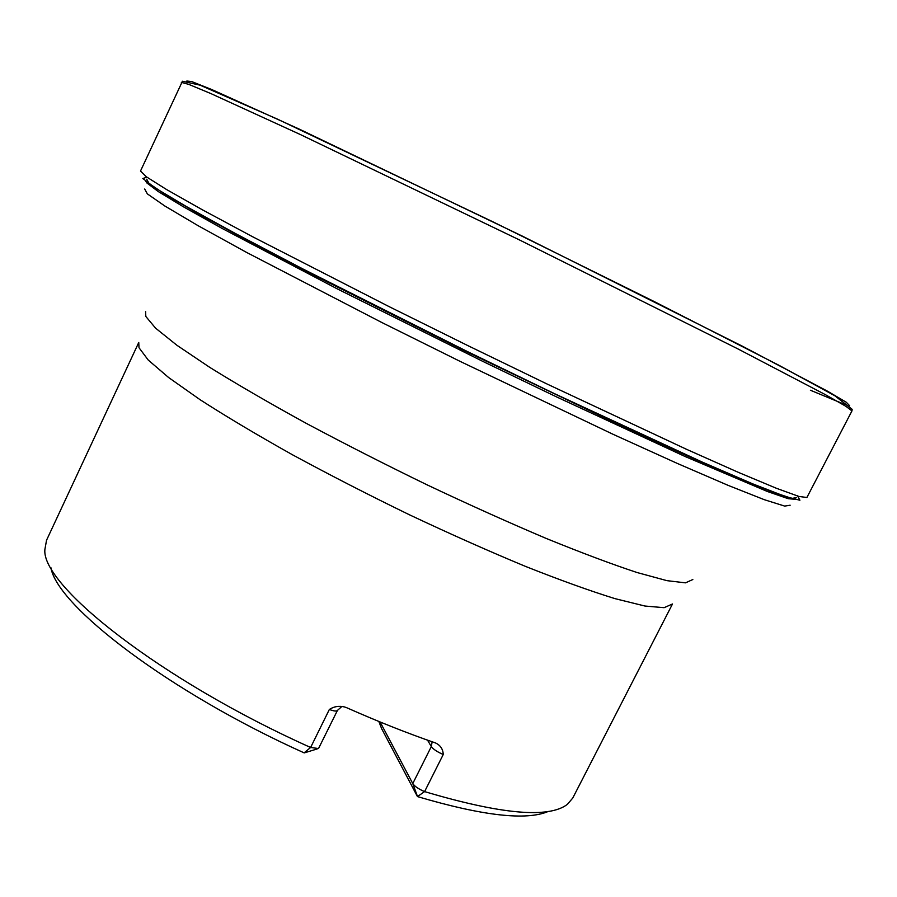<?xml version="1.0" encoding="UTF-8"?>
<svg xmlns="http://www.w3.org/2000/svg" width="897" height="897" viewBox="0 0 897 897"><rect width="100%" height="100%" fill="white"/><g stroke="black" fill="none" stroke-linecap="round" stroke-linejoin="round"><path stroke-width="1.35" d="M50.938 567.756C57.049 605.901 169.219 692.136 304.094 752.852L310.62 747.481C161.225 680.531 41.105 585.438 44.884 549.491L46.543 540.229L138.755 342.497L139.001 347.722L148.229 360.045L168.614 377.525L200.166 399.759C226.481 416.713 257.338 435.101 292.747 454.925C330.096 475.152 369.059 495.144 409.66 514.889C450.137 533.962 488.674 551.106 525.272 566.31C559.784 580.011 589.654 590.775 614.905 598.613L644.954 606.036L664.116 607.684L672.503 603.973L572.768 798.027L567.386 804.351C548.796 818.602 501.199 814.353 424.595 791.603L417.453 796.581C482.721 815.866 526.337 820.822 548.336 811.426M329.356 709.46L310.62 747.481L318.525 748.535L337.44 710.424C336.588 711.489 333.897 711.175 329.356 709.46C333.953 706.466 339.021 705.625 344.56 706.971L346.679 707.711C377.626 721.423 407.092 733.118 435.09 742.806L436.009 743.176C440.606 745.564 443.017 749.331 443.253 754.5L424.595 791.603C418.686 789.102 414.739 786.422 412.766 783.563L380.093 721.973M378.826 721.457L381.685 728.768L417.453 796.581M304.318 752.875L317.19 748.95M443.253 754.5C437.332 751.955 433.352 749.32 431.311 746.584L412.766 783.563L417.509 796.536M810.395 390.24L844.839 404.469M849.627 405.724L846.23 402.215L827.639 391.26L742.537 346.264L521.886 235.9L299.452 129.202L211.737 89.532L191.689 81.56L186.834 81.022M181.317 82.356L188.729 84.363L210.806 93.546L300.271 134.505L519.823 240.116L737.85 348.877L825.038 394.467L845.826 406.274L851.959 410.904L852.15 409.312L834.804 395.734L779.112 365.382L653.969 301.437L493.002 221.862L277.711 119.245L200.098 85.17L182.45 81.235L140.504 171.035L146.245 176.72L166.528 189.514L202.038 209.606L252.382 236.629L389.22 306.684L468.088 345.726L547.282 384.118L686.508 449.296L738.713 472.517L776.354 488.26L798.891 496.445L806.896 497.499L851.959 410.904M146.929 177.202L142.825 178.503L155.484 188.123L186.453 206.59L235.922 233.781L302.222 268.618L467.999 351.848L554.716 393.772L702.048 461.989L752.908 483.932L785.492 496.579L799.911 500.234L797.579 495.783M796.637 497.588L791.894 498.407L772.07 491.859L736.392 477.395L685.23 454.992L620.466 425.357L465.408 351.198L311.775 274.123L248.671 241.114L199.605 214.428L166.304 195.098L148.98 183.448L146.727 179.198M790.145 505.213L784.673 506.087L764.367 499.707L728.532 485.535L677.594 463.558L613.413 434.462L460.363 361.502L381.707 322.449L246.574 252.416L197.99 225.629L164.824 205.996L147.343 193.864L144.686 189.009M145.594 311.45L145.819 316.462L155.573 328.156L176.911 345.267L209.82 367.411C237.245 384.443 269.369 403.078 306.169 423.306C344.964 444.004 385.351 464.556 427.331 484.963C469.109 504.719 508.745 522.547 546.228 538.447C581.447 552.799 611.743 564.168 637.117 572.544L666.987 580.662L685.487 582.848L692.832 579.529M145.841 181.373L146.783 182.898L158.197 191.51L183.257 206.714L222.164 228.466L337.194 288.834L482.922 361.435L556.891 397.068L685.185 456.551L767.473 491.522L788.205 498.687L795.717 499.371M432.141 741.785L431.311 746.584L427.555 740.171M337.44 710.424L341.858 706.488"/></g></svg>

